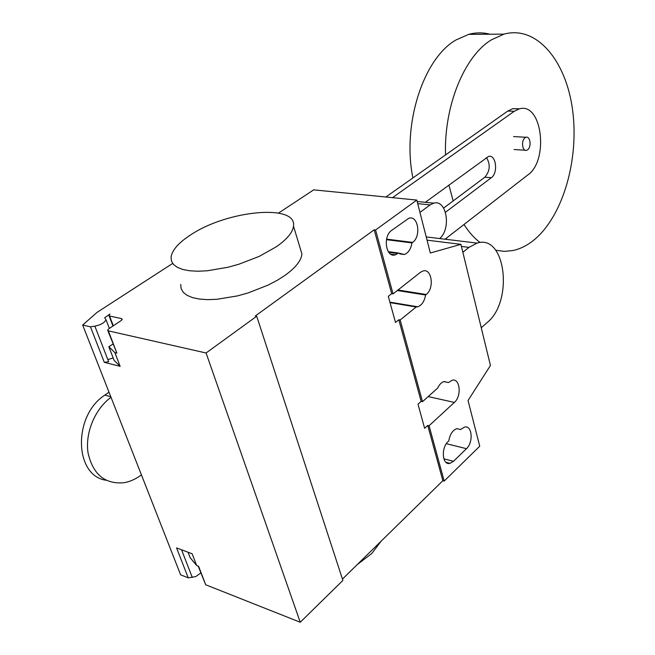 <?xml version="1.0" encoding="UTF-8"?>
<svg xmlns="http://www.w3.org/2000/svg" width="655" height="655" viewBox="0 0 655 655"><rect width="100%" height="100%" fill="white"/><g stroke="black" fill="none" stroke-linecap="round" stroke-linejoin="round"><path stroke-width="0.98" d="M525.048 137.763C520.93 140.44 522.313 151.739 526.563 150.322L527.602 149.807C531.688 147.097 530.321 135.863 526.055 137.263L525.048 137.763M495.72 250.235L504.358 251.381L513.012 250.529C520.61 248.867 527.856 245.15 534.734 239.37C563.185 215.307 579.176 159.247 572.609 110.22C566.297 61.152 536.846 25.037 503.965 34.142L491.487 39.808C464.436 55.962 443.844 105.979 445.539 154.932M448.921 185.013L453.162 200.946M464.01 224.477C468.8 232.042 474.163 238.068 480.082 242.538M489.834 34.224C482.94 32.382 475.907 32.422 468.734 34.355L456.134 39.898C423.335 58.287 401.892 124.638 412.912 177.931M445.818 238.592L447.037 239.452M422.45 202.018L417.169 201.494M417.718 203.631L430.139 204.892L419.953 212.4M430.139 204.892L433.741 203.148C446.677 199.153 451.483 228.775 439.677 238.551M445.474 212.261L491.307 177.71C498.455 172.953 496.031 154.064 488.524 156.455L425.324 202.305M486.477 157.495C490.587 164.462 490.055 171.029 484.872 177.194L443.615 208.085M392.476 197.663L514.232 111.293L519.218 108.91C542.021 101.631 549.193 160.278 527.865 174.91L445.04 239.206M519.521 108.828L512.791 108.656L507.797 111.039L385.852 197.008M109.008 392.189L104.882 395.104C72.852 415.442 74.056 475.882 106.102 480.254M141.431 474.883C135.839 479.083 129.968 481.703 123.795 482.743C104.931 484.315 93.026 474.433 88.081 453.096C84.888 433.102 94.959 408.916 111.014 397.323M462.848 252.281L468.98 247.377L477.045 243.103C505.791 233.622 513.667 301.562 487.115 322.587L481.245 327.746M190.957 234.695C227.506 210.28 297.141 203.631 293.497 226.098C292.744 232.402 287.029 239.288 276.361 246.755L259.224 256.383L238.715 264.284L227.981 267.256L207.258 270.785L197.925 271.227L189.663 270.777L182.72 269.451L177.276 267.314L173.485 264.44L171.405 260.936L171.078 256.899C172.306 249.825 178.938 242.424 190.957 234.695M180.714 284.426L181.116 288.618L183.236 292.294L187.06 295.323L192.505 297.607L199.431 299.073L207.651 299.646L216.92 299.302L237.454 295.904L248.073 292.949L268.329 284.999L277.327 280.266L285.203 275.223C295.7 267.6 301.275 260.518 301.922 253.976L299.769 246.845M381.169 541.145L371.721 553.557L357.229 564.594M461.325 428.992L464.542 427.109C472.132 424.776 473.647 442.313 466.466 448.683L453.473 461.308L450.001 463.347C442.305 465.738 440.766 447.905 448.176 441.486L448.781 440.913C449.985 434.257 452.671 430.171 456.83 428.665L460.727 429.557L461.325 428.992M460.727 429.557L456.912 428.648M411.946 242.907C410.898 249.088 408.343 252.961 404.274 254.525L398.584 253.035L395.448 254.82C385.942 258.307 382.504 236.39 391.698 230.347L408.818 218.262C418.168 214.873 421.468 236.406 412.609 242.407L411.946 242.907L386.475 239.681M398.584 253.035L388.268 251.651M278.555 213.072L313.68 189.86L416.801 200.07L375.577 229.987L393.041 293.898L420.42 272.324L422.917 271.014C431.825 267.903 434.617 288.356 426.2 294.48L425.562 295.004C424.473 301.308 421.877 305.238 417.759 306.794L416.154 306.99L400.172 319.992L398.805 319.755L395.489 322.448L388.3 296.33L391.674 293.677L393.041 293.898M427.052 240.164L460.915 244.348L430.335 253.01L416.801 200.07M172.666 263.433L97.046 312.378L82.677 325.044L180.616 574.82L188.231 577.841L195.739 576.596L200.774 572.961M422.491 401.687L437.712 388.03C439.399 384.436 441.535 382.266 444.115 381.521L448.438 382.553L452.073 380.285C460.056 377.73 461.922 396.095 454.382 402.416L429.074 425.758L427.74 425.431L424.62 428.296L417.996 404.209L421.149 401.376L422.491 401.687L400.172 319.992M443.877 381.587L448.438 382.553M397.323 290.525L425.562 295.004M390.036 302.626L416.154 306.99M421.149 401.376L398.805 319.755M375.577 229.987L374.193 229.815L255.311 315.972L256.711 316.242L206.079 352.988L108.353 330.857L107.649 330.128L108.82 328.761L121.085 320.631L122.223 319.304L121.502 318.592L109.565 316.029L108.869 315.342L110.015 314.023L104.653 317.765L106.004 319.64C104.71 322.653 101.001 324.831 94.86 326.174L90.464 326.812L82.677 325.044M391.674 293.677L374.193 229.815M429.074 425.758L444.188 481.065L479.73 446.202L468.038 400.492L490.448 365.474L460.915 244.348M444.188 481.065L442.862 480.704L427.74 425.431M198.129 566.059L205.695 584.768L300.252 622.25L342.884 580.436L256.711 316.242M442.862 480.704L342.442 579.077M112.996 344.088L108.82 346.691L114.052 360.266L120.143 366.333L104.301 362.338L108.648 361.74L107.813 359.579L113.176 357.974M188.231 577.841L176.572 547.899L192.136 553.77L196.631 565.486L198.588 566.239L205.695 584.768M196.631 565.486L190.163 557.716L188.05 552.231M300.252 622.25L206.079 352.988M107.838 330.619L116.885 353.11L114.887 352.627L120.143 366.333M104.301 362.338L90.464 326.812M108.82 346.691L114.887 352.627M491.307 177.71L484.872 177.194M514.232 111.293L507.797 111.039M110.793 396.75L104.882 395.104M468.98 247.377L461.423 246.436M466.466 448.683L446.358 443.681M453.473 461.308L443.836 458.811M412.609 242.407L386.589 239.116M397.904 253.55L388.743 252.314M428.173 396.586L454.382 402.416M397.97 290.018L426.2 294.48M181.558 549.782L192.292 577.456M108.353 330.857L116.885 353.11M107.813 359.579L94.86 326.174M109.565 316.029L113.29 325.797M121.502 318.592L121.977 319.845M514.109 149.536L525.195 150.232M468.734 34.355L503.965 34.142M513.577 136.576L526.055 137.263M433.741 203.148L417.186 201.494M519.218 108.91L512.791 108.656M477.045 243.103L426.225 236.913M293.497 226.098L301.922 253.976M450.001 463.347L445.932 462.291M404.274 254.525L399.73 253.911M395.448 254.82L390.781 254.189M389.905 302.143L417.759 306.794M106.004 319.64L109.36 328.401M109.049 315.792L112.947 326.026"/></g></svg>
